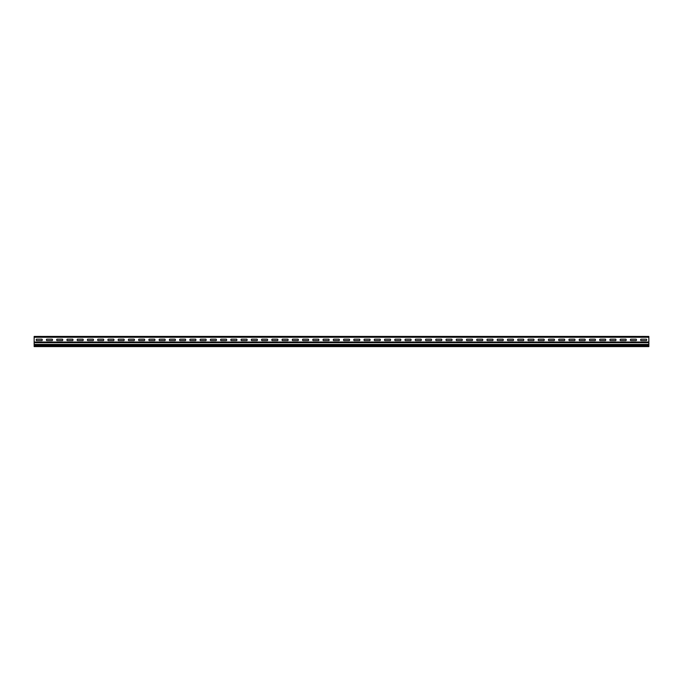 <?xml version="1.0" encoding="UTF-8"?>
<svg xmlns="http://www.w3.org/2000/svg" width="683" height="683" viewBox="0 0 683 683"><rect width="100%" height="100%" fill="white"/><g stroke="black" fill="none" stroke-linecap="round" stroke-linejoin="round"><path stroke-width="1.02" d="M630.682 339.186A1.016 1.016 0 0 0 630.682 340.604L636.189 340.604A1.016 1.016 0 0 0 636.189 339.186L630.682 339.186M589.702 339.186L595.209 339.186A1.016 1.016 0 0 1 595.209 340.604L589.702 340.604A1.016 1.016 0 0 1 589.702 339.186M579.457 339.186L584.964 339.186A1.016 1.016 0 0 1 584.964 340.604L579.457 340.604A1.016 1.016 0 0 1 579.457 339.186M610.192 339.186A1.016 1.016 0 0 0 610.192 340.604L615.699 340.604A1.016 1.016 0 0 0 615.699 339.186L610.192 339.186M620.437 339.186L625.944 339.186A1.016 1.016 0 0 1 625.944 340.604L620.437 340.604A1.016 1.016 0 0 1 620.437 339.186M599.947 339.186A1.016 1.016 0 0 0 599.947 340.604L605.454 340.604A1.016 1.016 0 0 0 605.454 339.186L599.947 339.186M558.967 339.186L564.474 339.186A1.016 1.016 0 0 1 564.474 340.604L558.967 340.604A1.016 1.016 0 0 1 558.967 339.186M548.722 339.186L554.229 339.186A1.016 1.016 0 0 1 554.229 340.604L548.722 340.604A1.016 1.016 0 0 1 548.722 339.186M538.477 339.186L543.984 339.186A1.016 1.016 0 0 1 543.984 340.604L538.477 340.604A1.016 1.016 0 0 1 538.477 339.186M569.212 339.186A1.016 1.016 0 0 0 569.212 340.604L574.719 340.604A1.016 1.016 0 0 0 574.719 339.186L569.212 339.186M528.232 339.186L533.739 339.186A1.016 1.016 0 0 1 533.739 340.604L528.232 340.604A1.016 1.016 0 0 1 528.232 339.186M517.987 339.186L523.494 339.186A1.016 1.016 0 0 1 523.494 340.604L517.987 340.604A1.016 1.016 0 0 1 517.987 339.186M507.742 339.186L513.249 339.186A1.016 1.016 0 0 1 513.249 340.604L507.742 340.604A1.016 1.016 0 0 1 507.742 339.186M497.497 339.186L503.004 339.186A1.016 1.016 0 0 1 503.004 340.604L497.497 340.604A1.016 1.016 0 0 1 497.497 339.186M640.927 339.186A1.016 1.016 0 0 0 640.927 340.604L646.434 340.604A1.016 1.016 0 0 0 646.434 339.186L640.927 339.186M354.067 339.186A1.016 1.016 0 0 0 354.067 340.604L359.574 340.604A1.016 1.016 0 0 0 359.574 339.186L354.067 339.186M364.312 339.186A1.016 1.016 0 0 0 364.312 340.604L369.819 340.604A1.016 1.016 0 0 0 369.819 339.186L364.312 339.186M374.557 339.186A1.016 1.016 0 0 0 374.557 340.604L380.064 340.604A1.016 1.016 0 0 0 380.064 339.186L374.557 339.186M384.802 339.186A1.016 1.016 0 0 0 384.802 340.604L390.309 340.604A1.016 1.016 0 0 0 390.309 339.186L384.802 339.186M395.047 339.186A1.016 1.016 0 0 0 395.047 340.604L400.554 340.604A1.016 1.016 0 0 0 400.554 339.186L395.047 339.186M405.292 339.186A1.016 1.016 0 0 0 405.292 340.604L410.799 340.604A1.016 1.016 0 0 0 410.799 339.186L405.292 339.186M415.537 339.186A1.016 1.016 0 0 0 415.537 340.604L421.044 340.604A1.016 1.016 0 0 0 421.044 339.186L415.537 339.186M477.007 339.186L482.514 339.186A1.016 1.016 0 0 1 482.514 340.604L477.007 340.604A1.016 1.016 0 0 1 477.007 339.186M466.762 339.186L472.269 339.186A1.016 1.016 0 0 1 472.269 340.604L466.762 340.604A1.016 1.016 0 0 1 466.762 339.186M487.252 339.186A1.016 1.016 0 0 0 487.252 340.604L492.759 340.604A1.016 1.016 0 0 0 492.759 339.186L487.252 339.186M456.517 339.186L462.024 339.186A1.016 1.016 0 0 1 462.024 340.604L456.517 340.604A1.016 1.016 0 0 1 456.517 339.186M446.272 339.186L451.779 339.186A1.016 1.016 0 0 1 451.779 340.604L446.272 340.604A1.016 1.016 0 0 1 446.272 339.186M436.027 339.186L441.534 339.186A1.016 1.016 0 0 1 441.534 340.604L436.027 340.604A1.016 1.016 0 0 1 436.027 339.186M425.782 339.186L431.289 339.186A1.016 1.016 0 0 1 431.289 340.604L425.782 340.604A1.016 1.016 0 0 1 425.782 339.186M36.472 339.186A1.016 1.016 0 0 0 36.472 340.604L41.979 340.604A1.016 1.016 0 0 0 41.979 339.186L36.472 339.186M46.717 339.186A1.016 1.016 0 0 0 46.717 340.604L52.224 340.604A1.016 1.016 0 0 0 52.224 339.186L46.717 339.186M56.962 339.186A1.016 1.016 0 0 0 56.962 340.604L62.469 340.604A1.016 1.016 0 0 0 62.469 339.186L56.962 339.186M67.207 339.186A1.016 1.016 0 0 0 67.207 340.604L72.714 340.604A1.016 1.016 0 0 0 72.714 339.186L67.207 339.186M77.452 339.186A1.016 1.016 0 0 0 77.452 340.604L82.959 340.604A1.016 1.016 0 0 0 82.959 339.186L77.452 339.186M87.697 339.186A1.016 1.016 0 0 0 87.697 340.604L93.204 340.604A1.016 1.016 0 0 0 93.204 339.186L87.697 339.186M97.942 339.186A1.016 1.016 0 0 0 97.942 340.604L103.449 340.604A1.016 1.016 0 0 0 103.449 339.186L97.942 339.186M108.187 339.186A1.016 1.016 0 0 0 108.187 340.604L113.694 340.604A1.016 1.016 0 0 0 113.694 339.186L108.187 339.186M118.432 339.186A1.016 1.016 0 0 0 118.432 340.604L123.939 340.604A1.016 1.016 0 0 0 123.939 339.186L118.432 339.186M128.677 339.186A1.016 1.016 0 0 0 128.677 340.604L134.184 340.604A1.016 1.016 0 0 0 134.184 339.186L128.677 339.186M138.922 339.186A1.016 1.016 0 0 0 138.922 340.604L144.429 340.604A1.016 1.016 0 0 0 144.429 339.186L138.922 339.186M149.167 339.186A1.016 1.016 0 0 0 149.167 340.604L154.674 340.604A1.016 1.016 0 0 0 154.674 339.186L149.167 339.186M159.412 339.186A1.016 1.016 0 0 0 159.412 340.604L164.919 340.604A1.016 1.016 0 0 0 164.919 339.186L159.412 339.186M169.657 339.186A1.016 1.016 0 0 0 169.657 340.604L175.164 340.604A1.016 1.016 0 0 0 175.164 339.186L169.657 339.186M179.902 339.186A1.016 1.016 0 0 0 179.902 340.604L185.409 340.604A1.016 1.016 0 0 0 185.409 339.186L179.902 339.186M190.147 339.186A1.016 1.016 0 0 0 190.147 340.604L195.654 340.604A1.016 1.016 0 0 0 195.654 339.186L190.147 339.186M200.392 339.186A1.016 1.016 0 0 0 200.392 340.604L205.899 340.604A1.016 1.016 0 0 0 205.899 339.186L200.392 339.186M210.637 339.186A1.016 1.016 0 0 0 210.637 340.604L216.144 340.604A1.016 1.016 0 0 0 216.144 339.186L210.637 339.186M220.882 339.186A1.016 1.016 0 0 0 220.882 340.604L226.389 340.604A1.016 1.016 0 0 0 226.389 339.186L220.882 339.186M231.127 339.186A1.016 1.016 0 0 0 231.127 340.604L236.634 340.604A1.016 1.016 0 0 0 236.634 339.186L231.127 339.186M241.372 339.186A1.016 1.016 0 0 0 241.372 340.604L246.879 340.604A1.016 1.016 0 0 0 246.879 339.186L241.372 339.186M251.617 339.186A1.016 1.016 0 0 0 251.617 340.604L257.124 340.604A1.016 1.016 0 0 0 257.124 339.186L251.617 339.186M261.862 339.186A1.016 1.016 0 0 0 261.862 340.604L267.369 340.604A1.016 1.016 0 0 0 267.369 339.186L261.862 339.186M272.107 339.186A1.016 1.016 0 0 0 272.107 340.604L277.614 340.604A1.016 1.016 0 0 0 277.614 339.186L272.107 339.186M333.577 339.186L339.084 339.186A1.016 1.016 0 0 1 339.084 340.604L333.577 340.604A1.016 1.016 0 0 1 333.577 339.186M323.332 339.186L328.839 339.186A1.016 1.016 0 0 1 328.839 340.604L323.332 340.604A1.016 1.016 0 0 1 323.332 339.186M343.822 339.186L349.329 339.186A1.016 1.016 0 0 1 349.329 340.604L343.822 340.604A1.016 1.016 0 0 1 343.822 339.186M313.087 339.186L318.594 339.186A1.016 1.016 0 0 1 318.594 340.604L313.087 340.604A1.016 1.016 0 0 1 313.087 339.186M302.842 339.186L308.349 339.186A1.016 1.016 0 0 1 308.349 340.604L302.842 340.604A1.016 1.016 0 0 1 302.842 339.186M292.597 339.186L298.104 339.186A1.016 1.016 0 0 1 298.104 340.604L292.597 340.604A1.016 1.016 0 0 1 292.597 339.186M282.352 339.186L287.859 339.186A1.016 1.016 0 0 1 287.859 340.604L282.352 340.604A1.016 1.016 0 0 1 282.352 339.186M620.702 336.412L625.773 336.412L620.702 336.412M610.457 336.412L615.528 336.412L610.457 336.412M625.824 336.412L630.896 336.412L625.824 336.412M600.212 336.412L605.283 336.412L600.212 336.412M589.967 336.412L595.038 336.412L589.967 336.412M579.722 336.412L584.793 336.412L579.722 336.412M569.477 336.412L574.548 336.412L569.477 336.412M641.9 336.412L645.555 336.412L641.9 336.412M631.655 336.412L635.31 336.412L631.655 336.412M590.675 336.412L594.33 336.412L590.675 336.412M580.43 336.412L584.085 336.412L580.43 336.412M570.185 336.412L573.84 336.412L570.185 336.412M559.94 336.412L563.595 336.412L559.94 336.412M549.695 336.412L553.35 336.412L549.695 336.412M611.165 336.412L614.82 336.412L611.165 336.412M539.45 336.412L543.105 336.412L539.45 336.412M529.205 336.412L532.86 336.412L529.205 336.412M518.96 336.412L522.615 336.412L518.96 336.412M621.41 336.412L625.065 336.412L621.41 336.412M508.715 336.412L512.37 336.412L508.715 336.412M600.92 336.412L604.575 336.412L600.92 336.412M559.232 336.412L564.303 336.412L559.232 336.412M548.987 336.412L554.058 336.412L548.987 336.412M528.497 336.412L533.568 336.412L528.497 336.412M518.252 336.412L523.323 336.412L518.252 336.412M538.742 336.412L543.813 336.412L538.742 336.412M508.007 336.412L513.078 336.412L508.007 336.412M497.762 336.412L502.833 336.412L497.762 336.412M477.272 336.412L482.343 336.412L477.272 336.412M467.027 336.412L472.098 336.412L467.027 336.412M487.517 336.412L492.588 336.412L487.517 336.412M446.537 336.412L451.608 336.412L446.537 336.412M436.292 336.412L441.363 336.412L436.292 336.412M426.047 336.412L431.118 336.412L426.047 336.412M415.802 336.412L420.873 336.412L415.802 336.412M405.557 336.412L410.628 336.412L405.557 336.412M395.312 336.412L400.383 336.412L395.312 336.412M385.067 336.412L390.138 336.412L385.067 336.412M374.822 336.412L379.893 336.412L374.822 336.412M630.947 336.412L636.018 336.412L630.947 336.412M262.127 336.412L267.198 336.412L262.127 336.412M251.882 336.412L256.953 336.412L251.882 336.412M241.637 336.412L246.708 336.412L241.637 336.412M354.332 336.412L359.403 336.412L354.332 336.412M344.087 336.412L349.158 336.412L344.087 336.412M333.842 336.412L338.913 336.412L333.842 336.412M323.597 336.412L328.668 336.412L323.597 336.412M313.352 336.412L318.423 336.412L313.352 336.412M303.107 336.412L308.178 336.412L303.107 336.412M292.862 336.412L297.933 336.412L292.862 336.412M272.372 336.412L277.443 336.412L272.372 336.412M231.392 336.412L236.463 336.412L231.392 336.412M282.617 336.412L287.688 336.412L282.617 336.412M277.494 336.412L282.566 336.412L277.494 336.412M267.249 336.412L272.321 336.412L267.249 336.412M257.004 336.412L262.076 336.412L257.004 336.412M246.759 336.412L251.831 336.412L246.759 336.412M236.514 336.412L241.586 336.412L236.514 336.412M364.577 336.412L369.648 336.412L364.577 336.412M456.782 336.412L461.853 336.412L456.782 336.412M221.147 336.412L226.218 336.412L221.147 336.412M210.902 336.412L215.973 336.412L210.902 336.412M216.024 336.412L221.096 336.412L216.024 336.412M226.269 336.412L231.341 336.412L226.269 336.412M200.657 336.412L205.728 336.412L200.657 336.412M369.699 336.412L374.771 336.412L369.699 336.412M359.454 336.412L364.526 336.412L359.454 336.412M349.209 336.412L354.281 336.412L349.209 336.412M338.964 336.412L344.036 336.412L338.964 336.412M328.719 336.412L333.791 336.412L328.719 336.412M318.474 336.412L323.546 336.412L318.474 336.412M308.229 336.412L313.301 336.412L308.229 336.412M297.984 336.412L303.056 336.412L297.984 336.412M287.739 336.412L292.811 336.412L287.739 336.412M205.779 336.412L210.851 336.412L205.779 336.412M190.412 336.412L195.483 336.412L190.412 336.412M191.12 336.412L194.775 336.412L191.12 336.412M180.875 336.412L184.53 336.412L180.875 336.412M178.494 336.412C176.513 336.412 176.513 336.412 178.494 336.412M180.167 336.412L185.238 336.412L180.167 336.412M232.1 336.412L235.755 336.412L232.1 336.412M170.63 336.412L174.285 336.412L170.63 336.412M175.044 336.412L180.116 336.412L175.044 336.412M169.922 336.412L174.993 336.412L169.922 336.412M160.385 336.412L164.04 336.412L160.385 336.412M164.799 336.412L169.871 336.412L164.799 336.412M158.004 336.412C156.023 336.412 156.023 336.412 158.004 336.412M159.677 336.412L164.748 336.412L159.677 336.412M149.432 336.412L154.503 336.412L149.432 336.412M154.554 336.412L159.626 336.412L154.554 336.412M139.187 336.412L144.258 336.412L139.187 336.412M123.819 336.412L128.891 336.412L123.819 336.412M128.942 336.412L134.013 336.412L128.942 336.412M144.309 336.412L149.381 336.412L144.309 336.412M118.697 336.412L123.768 336.412L118.697 336.412M113.574 336.412L118.646 336.412L113.574 336.412M108.452 336.412L113.523 336.412L108.452 336.412M134.064 336.412L139.136 336.412L134.064 336.412M98.207 336.412L103.278 336.412L98.207 336.412M139.895 336.412L143.55 336.412L139.895 336.412M136.6 336.412C139.639 336.412 133.561 336.412 136.6 336.412M119.405 336.412L123.06 336.412L119.405 336.412M150.14 336.412L153.795 336.412L150.14 336.412M129.65 336.412L133.305 336.412L129.65 336.412M116.11 336.412C119.149 336.412 113.071 336.412 116.11 336.412M109.16 336.412L112.815 336.412L109.16 336.412M103.329 336.412L108.401 336.412L103.329 336.412M95.62 336.412C98.659 336.412 92.581 336.412 95.62 336.412M93.084 336.412L98.156 336.412L93.084 336.412M87.962 336.412L93.033 336.412L87.962 336.412M98.915 336.412L102.57 336.412L98.915 336.412M68.18 336.412L71.835 336.412L68.18 336.412M57.935 336.412L61.59 336.412L57.935 336.412M47.69 336.412L51.345 336.412L47.69 336.412M78.425 336.412L82.08 336.412L78.425 336.412M37.445 336.412L41.1 336.412L37.445 336.412M88.67 336.412L92.325 336.412L88.67 336.412M77.717 336.412L82.788 336.412L77.717 336.412M67.472 336.412L72.543 336.412L67.472 336.412M52.104 336.412L57.176 336.412L52.104 336.412M57.227 336.412L62.298 336.412L57.227 336.412M46.982 336.412L52.053 336.412L46.982 336.412M82.839 336.412L87.911 336.412L82.839 336.412M75.13 336.412C78.169 336.412 72.091 336.412 75.13 336.412M62.349 336.412L67.421 336.412L62.349 336.412M72.594 336.412L77.666 336.412L72.594 336.412M55.554 336.412C53.573 336.412 53.573 336.412 55.554 336.412M355.04 336.412L358.695 336.412L355.04 336.412M334.55 336.412L338.205 336.412L334.55 336.412M314.06 336.412L317.715 336.412L314.06 336.412M344.795 336.412L348.45 336.412L344.795 336.412M293.57 336.412L297.225 336.412L293.57 336.412M283.325 336.412L286.98 336.412L283.325 336.412M324.305 336.412L327.96 336.412L324.305 336.412M303.815 336.412L307.47 336.412L303.815 336.412M262.835 336.412L266.49 336.412L262.835 336.412M252.59 336.412L256.245 336.412L252.59 336.412M242.345 336.412L246 336.412L242.345 336.412M221.855 336.412L225.51 336.412L221.855 336.412M211.61 336.412L215.265 336.412L211.61 336.412M201.365 336.412L205.02 336.412L201.365 336.412M498.47 336.412L502.125 336.412L498.47 336.412M488.225 336.412L491.88 336.412L488.225 336.412M467.735 336.412L471.39 336.412L467.735 336.412M447.245 336.412L450.9 336.412L447.245 336.412M477.98 336.412L481.635 336.412L477.98 336.412M426.755 336.412L430.41 336.412L426.755 336.412M416.51 336.412L420.165 336.412L416.51 336.412M457.49 336.412L461.145 336.412L457.49 336.412M437 336.412L440.655 336.412L437 336.412M396.02 336.412L399.675 336.412L396.02 336.412M385.775 336.412L389.43 336.412L385.775 336.412M375.53 336.412L379.185 336.412L375.53 336.412M365.285 336.412L368.94 336.412L365.285 336.412M273.08 336.412L276.735 336.412L273.08 336.412M406.265 336.412L409.92 336.412L406.265 336.412M492.639 336.412L497.711 336.412L492.639 336.412M482.394 336.412L487.466 336.412L482.394 336.412M472.149 336.412L477.221 336.412L472.149 336.412M461.904 336.412L466.976 336.412L461.904 336.412M451.659 336.412L456.731 336.412L451.659 336.412M441.414 336.412L446.486 336.412L441.414 336.412M431.169 336.412L436.241 336.412L431.169 336.412M564.354 336.412L569.426 336.412L564.354 336.412M554.109 336.412L559.181 336.412L554.109 336.412M543.864 336.412L548.936 336.412L543.864 336.412M533.619 336.412L538.691 336.412L533.619 336.412M523.374 336.412L528.446 336.412L523.374 336.412M513.129 336.412L518.201 336.412L513.129 336.412M615.579 336.412L620.651 336.412L615.579 336.412M627.446 336.412C629.427 336.412 629.427 336.412 627.446 336.412M605.334 336.412L610.406 336.412L605.334 336.412M595.089 336.412L600.161 336.412L595.089 336.412M574.599 336.412L579.671 336.412L574.599 336.412M502.884 336.412L507.956 336.412L502.884 336.412M584.844 336.412L589.916 336.412L584.844 336.412M420.924 336.412L425.996 336.412L420.924 336.412M410.679 336.412L415.751 336.412L410.679 336.412M390.189 336.412L395.261 336.412L390.189 336.412M379.944 336.412L385.016 336.412L379.944 336.412M400.434 336.412L405.506 336.412L400.434 336.412M195.534 336.412L200.606 336.412L195.534 336.412M185.289 336.412L190.361 336.412L185.289 336.412M607.87 336.412C610.909 336.412 604.831 336.412 607.87 336.412M587.38 336.412C590.419 336.412 584.341 336.412 587.38 336.412M546.4 336.412C549.439 336.412 543.361 336.412 546.4 336.412M505.42 336.412C508.459 336.412 502.381 336.412 505.42 336.412M565.976 336.412C567.957 336.412 567.957 336.412 565.976 336.412M464.44 336.412C467.479 336.412 461.401 336.412 464.44 336.412M524.996 336.412C526.977 336.412 526.977 336.412 524.996 336.412M423.46 336.412C426.499 336.412 420.421 336.412 423.46 336.412M484.016 336.412C485.997 336.412 485.997 336.412 484.016 336.412M382.48 336.412C385.519 336.412 379.441 336.412 382.48 336.412M443.036 336.412C445.017 336.412 445.017 336.412 443.036 336.412M341.5 336.412C344.539 336.412 338.461 336.412 341.5 336.412M402.056 336.412C404.037 336.412 404.037 336.412 402.056 336.412M300.52 336.412C303.559 336.412 297.481 336.412 300.52 336.412M280.03 336.412C283.069 336.412 276.991 336.412 280.03 336.412M361.076 336.412C363.057 336.412 363.057 336.412 361.076 336.412M259.54 336.412C262.579 336.412 256.501 336.412 259.54 336.412M239.05 336.412C236.011 336.412 242.089 336.412 239.05 336.412M320.096 336.412C322.077 336.412 322.077 336.412 320.096 336.412M218.56 336.412C221.599 336.412 215.521 336.412 218.56 336.412M198.07 336.412C201.109 336.412 195.031 336.412 198.07 336.412M648.85 345.88L34.15 345.88L34.15 346.588L648.85 346.588L648.85 342.704L34.15 342.704L34.15 345.009L648.85 345.009M34.15 337.257L648.85 337.257L648.85 336.446L34.15 336.446L34.15 342.704M648.85 337.257L648.85 342.704M34.15 345.88L34.15 345.009M648.85 344.411L34.15 344.411M648.85 342.029L34.15 342.029"/></g></svg>

